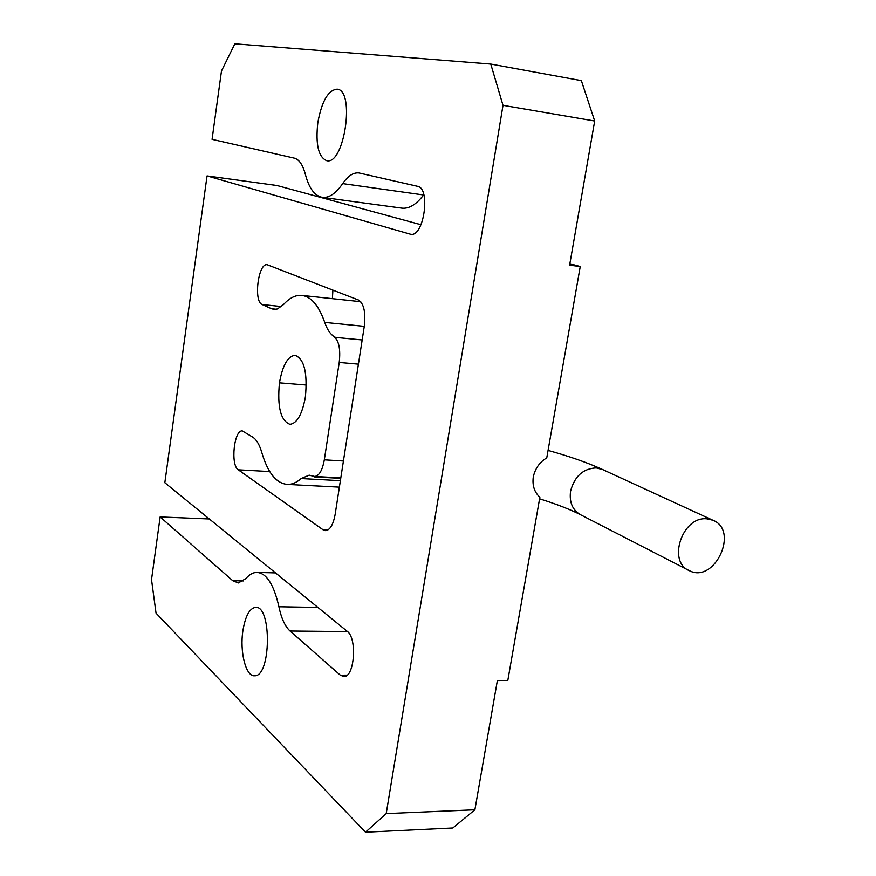 <?xml version="1.0" encoding="UTF-8"?>
<svg xmlns="http://www.w3.org/2000/svg" width="876" height="876" viewBox="0 0 876 876"><rect width="100%" height="100%" fill="white"/><g stroke="black" fill="none" stroke-linecap="round" stroke-linejoin="round"><path stroke-width="1.31" d="M490.768 64.058L234.856 43.8L221.475 71.011L212.069 139.35L294.248 158.129C299.121 159.399 302.833 164.819 305.374 174.401C309.031 188.351 314.714 196.005 322.434 197.374C329.091 198.085 335.837 193.497 342.68 183.61C347.936 175.934 353.346 172.375 358.897 172.944L417.545 186.314C430.926 188.055 423.918 237.221 410.756 234.308L207.043 175.923L164.841 482.731L347.246 631.344C357.32 638.177 354.506 677.203 343.983 676.601L340.326 675.177L290.044 631.016C285.039 626.395 281.327 618.314 278.907 606.761C273.849 584.358 266.413 572.893 256.624 572.4C252.923 572.521 249.375 574.568 245.981 578.51L238.349 582.967L232.698 580.668L160.144 516.939L151.526 579.616L156.037 613.145L365.5 832.2L452.826 827.984L474.891 809.785L497.371 680.543L507.806 680.499L539.868 497.229C534.393 492.257 532.192 485.512 533.276 477.004C535.137 468.529 539.638 462.156 546.766 457.874L580.24 266.534L569.608 265.198L594.684 121.019L581.357 80.636L490.768 64.058L502.999 105.328L594.684 121.019M706.702 518.822C682.24 516.194 667.085 561.954 689.412 570.692C714.717 583.898 739.585 530.199 712.768 520.191L706.702 518.822M502.999 105.328L386.207 813.607L365.5 832.2M474.891 809.785L386.207 813.607M569.86 263.72L580.24 266.534M423.809 194.669L423.579 194.976C416.286 204.546 409.059 208.937 401.898 208.149L322.434 197.374M332.891 290.098L332.409 298.683M207.043 175.923L277.024 185.526L420.995 224.727M317.824 122.596C315.448 144.463 318.415 157.165 326.726 160.691C344.301 165.367 355.404 90.316 337.161 89.166C328.237 90.02 321.799 101.156 317.824 122.596M242.948 630.435C239.509 651.613 245.882 676.984 254.675 675.779C271.21 676.568 271.823 604.758 255.376 607.386C249.496 608.47 245.357 616.157 242.948 630.435M271.604 308.779L274.122 309.436L277.451 308.976L283.561 304.519C289.43 298.015 295.431 294.971 301.552 295.398C311.002 296.416 318.733 305.417 324.744 322.412C327.438 330.274 331.051 335.278 335.563 337.413L333.756 336.614C338.87 340.304 340.698 348.922 339.22 362.456L324.317 459.845C322.401 470.303 319.203 475.843 314.714 476.467L309.064 475.208L301.169 478.559C296.614 482.523 292.091 484.483 287.602 484.439C276.4 483.563 267.815 472.963 261.825 452.629C259.548 444.822 256.569 439.697 252.89 437.255L242.313 430.915C234.012 429.7 230.355 465.244 238.294 469.821L323.08 529.794L325.609 530.648C330.099 529.991 333.285 524.538 335.169 514.3L364.296 326.233C365.829 312.305 363.879 303.567 358.448 300.019L267.158 264.716C258.179 262.909 253.383 301.651 262.198 304.563L271.604 308.779L276.411 309.272M305.385 397.003C307.662 372.782 304.213 358.875 295.048 355.284C287.744 356.247 282.543 365.434 279.455 382.845C277.166 406.88 280.67 420.721 289.967 424.345C297.074 423.415 302.209 414.304 305.385 397.003M160.144 516.939L209.331 518.975M314.331 476.905L340.731 478.351M335.563 337.413L362.171 339.965M539.594 498.816C556.676 504.16 570.44 509.525 580.887 514.913C572.575 510.314 569.137 502.375 570.583 491.108C574.547 476.314 583.098 468.572 596.238 467.894L602.874 469.656M279.455 382.845L306.326 385.024M262.198 304.563L281.481 306.556M323.08 529.794L327.865 529.98M238.294 469.821L269.742 471.562M301.169 478.559L340.37 480.683M324.317 459.845L343.425 460.995M339.22 362.456L358.426 364.153M324.744 322.412L364.285 326.354M409.99 234.155L411.424 234.341M340.326 675.177L347.137 675.155M290.044 631.016L347.553 631.607M278.907 606.761L317.9 607.429M232.698 580.668L243.484 580.93M342.68 183.61L423.579 194.976M548.069 450.417C569.247 456.297 587.205 462.572 601.943 469.229L712.768 520.191M580.887 514.913L688.284 570.112M287.602 484.439L339.373 487.144M309.064 475.208L309.765 475.252M314.714 476.467L340.808 477.902M302.143 295.453L360.726 301.705M257.61 572.422L275.513 572.904"/></g></svg>
